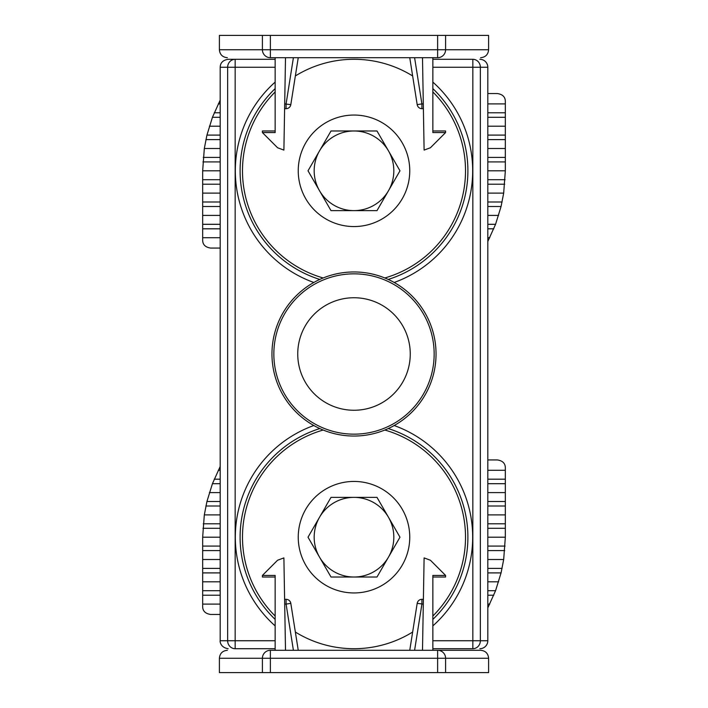 <?xml version="1.0" encoding="UTF-8"?>
<svg xmlns="http://www.w3.org/2000/svg" width="708" height="708" viewBox="0 0 708 708"><rect width="100%" height="100%" fill="white"/><g stroke="black" fill="none" stroke-linecap="round" stroke-linejoin="round"><path stroke-width="1.06" d="M275.147 619.385A113.899 113.899 0 0 1 319.777 428.561A113.899 113.899 0 0 0 275.147 619.385M388.223 428.561A113.899 113.899 0 0 1 432.853 619.385A113.899 113.899 0 0 0 388.223 428.561M432.853 88.615A113.899 113.899 0 0 1 388.223 279.439M319.777 279.439A113.899 113.899 0 0 1 275.147 88.615M275.147 59.295L235.162 59.295A7.965 7.522 90 0 0 227.64 67.26L227.64 640.74A7.965 7.522 90 0 0 235.162 648.705L275.147 648.705M275.147 640.74L235.162 640.74L235.162 67.26L220.188 67.26L220.188 640.74C219.825 640.935 220.232 647.546 228.153 648.705M432.853 67.26L487.812 67.26L487.812 640.74L480.36 640.74L480.36 67.26A7.965 7.522 -90 0 0 472.838 59.295L432.853 59.295M432.853 648.705L472.838 648.705A7.965 7.522 -90 0 0 480.36 640.74L432.853 640.74M479.847 648.705A7.965 7.965 0 0 0 487.812 640.74M487.812 67.26A7.965 7.965 0 0 0 479.847 59.295M228.153 59.295L235.162 59.295L228.153 59.295C222.967 60.127 220.312 62.782 220.188 67.26M220.188 237.711L202.665 237.711L202.665 240.101C202.683 244.614 205.338 247.269 210.63 248.066L220.188 248.066M487.812 241.49L495.565 224.303L501.06 206.515L503.68 193.107L505.335 170.805L487.812 170.805M487.812 237.711L489.741 237.711M487.812 93.544L497.37 93.544C502.662 94.341 505.317 96.996 505.335 101.51L505.335 170.805M487.812 103.899L505.335 103.899M202.665 237.711L202.665 170.805L220.188 170.805M220.188 100.12L212.435 117.307L206.94 135.095L204.32 148.503L202.665 170.805M218.259 103.899L220.188 103.899M202.665 215.409L220.188 215.409M202.665 193.107L220.188 193.107M204.32 148.503L220.188 148.503M209.391 126.201L220.188 126.201M487.812 148.503L505.335 148.503M487.812 126.201L505.335 126.201M487.812 193.107L503.68 193.107M487.812 215.409L498.609 215.409M220.188 604.101L202.665 604.101L202.665 606.49C202.683 611.004 205.338 613.659 210.63 614.455L220.188 614.455M487.812 607.88L495.565 590.693L501.06 572.905L503.68 559.497L505.335 537.195L487.812 537.195M487.812 604.101L489.741 604.101M487.812 459.935L497.37 459.935C502.662 460.731 505.317 463.386 505.335 467.9L505.335 537.195M487.812 470.289L505.335 470.289M202.665 604.101L202.665 537.195L220.188 537.195M220.188 466.51L212.435 483.697L206.94 501.485L204.32 514.893L202.665 537.195M218.259 470.289L220.188 470.289M202.665 581.799L220.188 581.799M202.665 559.497L220.188 559.497M204.32 514.893L220.188 514.893M209.391 492.591L220.188 492.591M487.812 514.893L505.335 514.893M487.812 492.591L505.335 492.591M487.812 559.497L503.68 559.497M487.812 581.799L498.609 581.799M384.825 277.97A111.51 111.51 0 0 0 432.853 91.96M412.649 75.96A111.51 111.51 0 0 0 295.351 75.96M275.147 91.96A111.51 111.51 0 0 0 323.175 277.97M298.245 170.805A55.755 55.755 0 0 1 354 115.05A55.755 55.755 0 0 1 409.755 170.805A55.755 55.755 0 0 1 354 226.56A55.755 55.755 0 0 1 298.245 170.805M331.008 210.63L376.992 210.63L399.985 170.805L376.992 130.98L331.008 130.98L308.015 170.805L331.008 210.63M388.488 190.718A39.825 39.825 0 0 1 319.512 190.718A39.825 39.825 0 0 1 354 130.98A39.825 39.825 0 0 1 388.488 190.718M354 436.039A82.04 82.04 0 0 1 271.961 354A82.04 82.04 0 0 1 354 271.961A82.04 82.04 0 0 1 436.039 354A82.04 82.04 0 0 1 354 436.039M432.853 616.04A111.51 111.51 0 0 0 384.825 430.03M295.351 632.04A111.51 111.51 0 0 0 412.649 632.04M323.175 430.03A111.51 111.51 0 0 0 275.147 616.04M298.245 537.195A55.755 55.755 0 0 1 354 481.44A55.755 55.755 0 0 1 409.755 537.195A55.755 55.755 0 0 1 354 592.95A55.755 55.755 0 0 1 298.245 537.195M331.008 577.02L376.992 577.02L399.985 537.195L376.992 497.37L331.008 497.37L308.015 537.195L331.008 577.02M388.488 557.107A39.825 39.825 0 0 1 319.512 557.107A39.825 39.825 0 0 1 354 497.37A39.825 39.825 0 0 1 388.488 557.107M437.632 650.298L480.644 650.298C485.484 650.767 488.139 653.422 488.609 658.263L445.598 658.263A7.965 7.965 0 0 0 437.632 650.298L270.368 650.298A7.965 7.965 0 0 0 262.402 658.263L262.402 672.6L219.392 672.6L219.392 658.263L445.598 658.263A7.965 7.965 0 0 0 437.632 650.298L437.632 672.6L262.402 672.6M445.465 656.812L445.244 655.918M488.609 658.263L488.609 672.6L437.632 672.6M275.147 650.298L275.147 575.427L262.402 575.427L262.402 577.02L275.147 577.02M262.402 575.427L277.589 560.24L283.89 557.904L285.501 650.298M298.245 650.298L290.811 603.358A4.779 4.779 0 0 0 286.094 599.322L284.607 599.322M445.598 672.6L445.598 658.263M422.499 650.298L424.11 557.904L430.411 560.24L445.598 575.427L432.853 575.427L432.853 650.298M445.598 575.427L445.598 577.02L432.853 577.02M423.393 599.322L421.906 599.322A4.779 4.779 0 0 0 417.189 603.358L409.755 650.298M264.04 653.422L264.42 652.962M262.402 49.737L219.392 49.737L219.392 35.4L262.402 35.4L262.402 49.737A7.965 7.965 0 0 0 270.368 57.702L437.632 57.702A7.965 7.965 0 0 0 445.598 49.737L445.598 35.4L488.609 35.4L488.609 49.737L262.402 49.737A7.965 7.965 0 0 0 270.368 57.702L270.368 35.4L445.598 35.4M262.535 51.188L262.756 52.082M432.853 57.702L432.853 132.573L445.598 132.573L445.598 130.98L432.853 130.98M445.598 132.573L430.411 147.76L424.11 150.096L422.499 57.702M409.755 57.702L417.189 104.642A4.779 4.779 0 0 0 421.906 108.678L423.393 108.678M262.402 35.4L270.368 35.4M285.501 57.702L283.89 150.096L277.589 147.76L262.402 132.573L275.147 132.573L275.147 57.702M262.402 132.573L262.402 130.98L275.147 130.98M284.607 108.678L286.094 108.678A4.779 4.779 0 0 0 290.811 104.642L298.245 57.702M443.96 54.578L443.58 55.038M275.147 625.89A118.678 118.678 0 0 1 313.821 425.526M394.179 425.526A118.678 118.678 0 0 1 432.853 625.89M313.821 282.474A118.678 118.678 0 0 1 275.147 82.11M432.853 82.11A118.678 118.678 0 0 1 394.179 282.474M235.162 59.295L235.162 67.26L275.147 67.26M235.162 648.705L235.162 640.74L220.188 640.74M472.838 59.295L472.838 648.705M505.07 179.699L487.812 179.699M487.812 161.911L505.335 161.911M505.335 157.397L487.812 157.397M202.665 228.817L220.188 228.817M220.188 224.303L202.665 224.303M202.665 206.515L220.188 206.515M220.188 202.001L202.665 202.001M202.665 184.213L220.188 184.213M220.188 179.699L202.665 179.699M202.931 161.911L220.188 161.911M220.188 157.397L203.258 157.397M205.913 139.609L220.188 139.609M220.188 135.095L206.94 135.095M212.435 117.307L220.188 117.307M220.188 112.793L214.223 112.793M487.812 139.609L505.335 139.609M505.335 135.095L487.812 135.095M487.812 117.307L505.335 117.307M505.335 112.793L487.812 112.793M487.812 184.213L504.742 184.213M502.087 202.001L487.812 202.001M487.812 206.515L501.06 206.515M495.565 224.303L487.812 224.303M487.812 228.817L493.777 228.817M505.07 546.089L487.812 546.089M487.812 528.301L505.335 528.301M505.335 523.787L487.812 523.787M202.665 595.207L220.188 595.207M220.188 590.693L202.665 590.693M202.665 572.905L220.188 572.905M220.188 568.391L202.665 568.391M202.665 550.603L220.188 550.603M220.188 546.089L202.665 546.089M202.931 528.301L220.188 528.301M220.188 523.787L203.258 523.787M205.913 505.999L220.188 505.999M220.188 501.485L206.94 501.485M212.435 483.697L220.188 483.697M220.188 479.183L214.223 479.183M487.812 505.999L505.335 505.999M505.335 501.485L487.812 501.485M487.812 483.697L505.335 483.697M505.335 479.183L487.812 479.183M487.812 550.603L504.742 550.603M502.087 568.391L487.812 568.391M487.812 572.905L501.06 572.905M495.565 590.693L487.812 590.693M487.812 595.207L493.777 595.207M354 273.846A80.154 80.154 0 0 0 273.846 354A80.154 80.154 0 0 0 354 434.154A80.154 80.154 0 0 0 434.154 354A80.154 80.154 0 0 0 354 273.846M354 410.259A56.259 56.259 0 0 0 410.259 354A56.259 56.259 0 0 0 354 297.741A56.259 56.259 0 0 0 297.741 354A56.259 56.259 0 0 0 354 410.259M290.811 603.358A4.779 4.779 0 0 0 286.094 599.322L286.094 604.101L290.811 603.358M293.404 650.298L286.094 604.101L284.696 604.101M417.189 603.358L423.304 604.101M421.906 599.322L421.906 604.101L414.596 650.298M270.368 672.6L270.368 650.298M417.189 104.642A4.779 4.779 0 0 0 421.906 108.678L421.906 103.899L417.189 104.642M414.596 57.702L421.906 103.899L423.304 103.899M290.811 104.642L284.696 103.899M286.094 108.678L286.094 103.899L293.404 57.702M437.632 35.4L437.632 57.702M219.392 658.263C219.861 653.422 222.516 650.767 227.356 650.298M219.392 49.737C219.861 54.578 222.516 57.233 227.356 57.702M488.609 49.737C488.139 54.578 485.484 57.233 480.644 57.702"/></g></svg>
